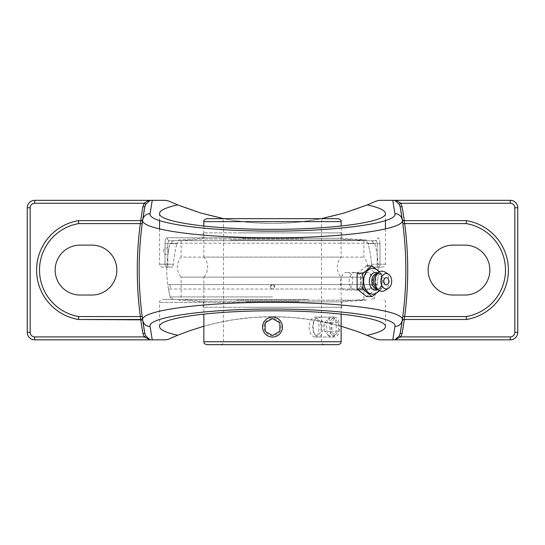 <?xml version="1.0" encoding="UTF-8"?>
<svg xmlns="http://www.w3.org/2000/svg" width="545" height="545" viewBox="0 0 545 545"><rect width="100%" height="100%" fill="white"/><g stroke="black" fill="none" stroke-linecap="round" stroke-linejoin="round"><path stroke-width="0.41" stroke-dasharray="2.73 2.04" d="M142.041 220.323L142.545 219.805M142.558 219.785L142.831 219.056M140.985 220.65L78.521 220.65A50.092 50.092 0 0 0 78.521 319.499M142.695 320.153L142.17 316.325A356.171 356.171 0 0 1 142.17 223.832L142.415 222.013M142.041 319.833L142.831 321.1M466.479 319.499A50.092 50.092 0 0 0 466.479 220.65L404.015 220.65M402.169 219.056L402.442 219.785M402.455 219.805L402.959 220.323M402.959 319.833L402.169 321.1M402.585 222.013L402.83 223.832A356.171 356.171 0 0 1 402.83 316.325L402.373 319.677M402.367 220.425L402.585 221.999M379.994 243.642C379.892 239.991 379.177 238.036 377.855 237.77A2.936 2.739 90 0 1 375.117 240.706A2.936 2.739 90 0 0 377.855 237.77C379.177 238.029 379.885 239.984 379.994 243.642L377.201 243.642C377.099 241.816 376.404 240.842 375.117 240.706C376.404 240.835 377.092 241.816 377.201 243.642L379.994 243.642L379.994 264.202A2.936 2.793 -90 0 1 377.201 267.139L382.515 267.139L372.651 267.139L371.486 264.202L372.651 267.139L377.201 267.139L377.201 264.202L377.201 267.139A2.936 2.793 90 0 0 379.994 264.202L379.994 243.642M169.883 240.706C168.596 240.835 167.908 241.816 167.799 243.642C167.901 241.816 168.596 240.842 169.883 240.706L375.117 240.706L169.883 240.706A2.936 2.739 -90 0 1 167.145 237.77A2.936 2.739 -90 0 0 169.883 240.706L178.985 240.706L176.927 243.642L178.985 240.706L169.883 240.706M277.943 237.77L167.145 237.77C165.823 238.029 165.115 239.984 165.006 243.642C165.108 239.991 165.823 238.036 167.145 237.77L266.171 237.77M167.799 267.139A2.936 2.793 90 0 1 165.006 264.202L167.799 264.202L165.006 264.202L165.006 243.642L167.799 243.642L165.006 243.642L165.006 264.202L159.549 264.202L165.006 264.202A2.936 2.793 -90 0 0 167.799 267.139L162.485 267.139L172.349 267.139L167.799 267.139L167.799 264.202L173.514 264.202L172.349 267.139L173.514 264.202A99.156 99.156 0 0 1 176.927 243.642A99.156 99.156 0 0 0 173.514 264.202L167.799 264.202L167.799 243.642L167.799 267.139M368.073 243.642L366.015 240.706L375.117 240.706L366.015 240.706L368.073 243.642A99.156 99.156 0 0 1 371.486 264.202A99.156 99.156 0 0 0 368.073 243.642L377.201 243.642L377.201 264.202L379.994 264.202L377.201 264.202L377.201 243.642L368.073 243.642M366.015 240.706L178.985 240.706L366.015 240.706M372.651 267.139L378.196 267.139L372.651 267.139M172.349 267.139L166.804 267.139L172.349 267.139M347.247 272.459C339.249 271.941 337.839 290.594 345.918 290.076C353.923 290.594 355.333 271.941 347.247 272.459L366.785 272.459C374.694 271.921 374.286 290.608 366.39 290.076C358.194 290.608 358.617 271.921 366.785 272.459M272.5 299.45L162.485 299.45L272.5 299.45M223.729 218.674L234.227 220.521L253.289 222.714L272.5 223.45L291.711 222.714L301.331 221.795L321.271 218.674M341.136 326.251L328.649 323.049L310.773 319.629L291.711 317.435L272.5 316.706A251.572 251.572 0 0 0 168.589 339.167A7.46 7.46 0 0 1 165.503 339.835L34.71 339.835A7.46 7.46 0 0 1 27.25 332.375L27.25 207.781A7.46 7.46 0 0 1 34.71 200.322L165.503 200.322A7.46 7.46 0 0 1 168.589 200.989A251.572 251.572 0 0 0 376.411 200.989A7.46 7.46 0 0 1 379.497 200.322L510.29 200.322A7.46 7.46 0 0 1 517.75 207.781L517.75 332.375A7.46 7.46 0 0 1 510.29 339.835L379.497 339.835A7.46 7.46 0 0 1 376.411 339.167A251.572 251.572 0 0 0 272.5 316.706L253.289 317.435L234.227 319.629L216.351 323.049L203.864 326.251M464.885 295.043A24.968 24.968 0 0 0 489.846 270.075A24.968 24.968 0 0 0 464.885 245.114L453.133 245.114A24.968 24.968 0 0 0 428.166 270.075A24.968 24.968 0 0 0 453.133 295.043L464.885 295.043M91.867 295.043A24.968 24.968 0 0 0 116.834 270.075A24.968 24.968 0 0 0 91.867 245.114L80.115 245.114A24.968 24.968 0 0 0 55.154 270.075A24.968 24.968 0 0 0 80.115 295.043L91.867 295.043M355.36 272.459A8.809 6.233 90 0 0 349.127 281.268A8.809 6.233 90 0 0 355.36 290.076A8.809 6.233 90 0 0 361.587 281.268A8.809 6.233 90 0 0 355.36 272.459L366.499 272.459A8.809 6.233 90 0 0 360.265 281.268A8.809 6.233 90 0 0 366.499 290.076A8.809 6.233 90 0 0 372.726 281.268A8.809 6.233 90 0 0 366.499 272.459M357.111 273.604L366.499 265.94L375.88 273.604L381.35 273.604L379.606 271.812M375.88 273.604L375.88 288.932L381.35 288.932L381.997 281.268L381.35 273.604M379.606 290.723L381.35 288.932M375.88 288.932L366.499 296.589M379.122 272.091A12.869 9.101 -90 0 1 381.718 279.176A12.869 9.101 -90 0 1 381.841 281.268A12.869 9.101 -90 0 1 381.718 283.352A12.869 9.101 -90 0 1 379.122 290.444M388.483 279.483A3.59 2.541 -90 0 1 388.483 283.053M377.91 273.025A8.863 6.268 -90 0 1 378.298 273.256A8.863 6.268 -90 0 1 381.793 279.83A8.863 6.268 -90 0 1 381.875 281.268A8.863 6.268 -90 0 1 381.793 282.705A8.863 6.268 -90 0 1 378.298 289.279A8.863 6.268 -90 0 1 377.91 289.511M377.31 273.433A7.834 5.539 -90 0 1 379.688 274.19A7.834 5.539 -90 0 1 382.849 281.268A7.834 5.539 -90 0 1 379.688 288.346A7.834 5.539 -90 0 1 377.31 289.102M376.125 274.482A7.834 5.539 -90 0 1 378.891 273.433A7.834 5.539 -90 0 1 384.429 281.268A7.834 5.539 -90 0 1 378.891 289.102A7.834 5.539 -90 0 1 376.125 288.053M384.933 272.057A10.069 7.119 -90 0 1 389.178 281.268A10.069 7.119 -90 0 1 384.933 290.478M203.864 226.073L203.864 257.111L341.136 257.111L203.864 257.111A15.151 15.151 0 0 1 203.864 277.132L341.136 277.132L203.864 277.132L203.864 314.084M272.5 218.674L324.398 218.674L272.5 218.674M206.8 218.674L338.2 218.674M314.901 337.014C311.583 336.428 309.628 333.104 309.035 327.055C309.628 321.005 311.583 317.687 314.901 317.095C320.365 316.482 320.365 337.634 314.901 337.014L331.939 337.014C337.682 337.634 337.682 316.482 331.939 317.095C324.834 316.482 324.834 337.634 331.939 337.014M272.5 317.095C263.964 316.638 259.113 328.397 265.456 334.099C271.158 340.448 282.923 335.591 282.46 327.055C281.867 321.005 278.55 317.687 272.5 317.095C285.348 316.482 285.348 337.634 272.5 337.014C259.652 337.634 259.652 316.482 272.5 317.095M338.2 344.678L206.8 344.678M272.5 344.678L220.602 344.678L272.5 344.678M272.5 240.706L173.535 240.706L272.5 240.706M181.11 240.706L181.11 257.111L363.89 257.111L181.11 257.111A15.151 15.151 0 0 0 181.11 277.132L363.89 277.132L181.11 277.132L181.11 299.45M272.5 284.606L270.293 286.813C271.199 292.427 278.113 285.512 272.5 284.606C273.44 284.401 274.176 285.137 274.707 286.82C274.224 288.434 273.488 289.17 272.5 289.027C271.485 289.184 270.749 288.448 270.293 286.82C270.783 285.178 271.519 284.442 272.5 284.606L274.707 286.813L272.5 289.027L168.473 289.027L272.5 289.027C269.652 287.549 269.652 286.077 272.5 284.606C271.56 284.401 270.824 285.137 270.293 286.82C270.776 288.434 271.512 289.17 272.5 289.027C273.515 289.184 274.251 288.448 274.707 286.82C274.217 285.178 273.481 284.442 272.5 284.606L377.235 284.606L272.5 284.606M173.535 240.706L170.231 243.22L374.769 243.22L170.231 243.22A105.737 105.737 0 0 0 168.943 248.731A3.359 3.359 0 0 0 163.391 251.279A3.359 3.359 0 0 0 167.928 254.42L168.943 248.731L167.928 254.42A105.737 105.737 0 0 0 167.765 284.606A2.241 2.241 0 0 1 170.333 286.82A2.241 2.241 0 0 1 168.473 289.027A105.737 105.737 0 0 0 170.401 297.577M371.465 240.706L374.769 243.22A105.737 105.737 0 0 1 377.235 284.606L168.098 284.579L376.902 284.579L374.667 286.82L376.527 289.027L272.5 289.027L376.527 289.027A105.737 105.737 0 0 1 374.599 297.577M272.5 296.93L170.231 296.93L272.5 296.93M303.238 232.885L203.864 232.885L303.238 232.885M241.428 232.885L341.878 232.885L241.428 232.885M303.238 238.996L203.864 238.996L303.238 238.996M313.784 240.706L180.313 240.706L313.784 240.706M314.465 240.706L178.801 240.706L314.465 240.706M230.535 239.957L366.199 239.957L230.535 239.957M241.428 238.301L341.878 238.301L241.428 238.301M298.789 307.271L203.864 307.271L298.789 307.271M245.924 307.271L341.878 307.271L245.924 307.271M298.789 301.153L203.864 301.153L298.789 301.153M307.816 299.45L180.313 299.45L307.816 299.45M308.395 299.45L178.801 299.45L308.395 299.45M236.605 300.193L366.199 300.193L236.605 300.193M245.924 301.848L341.878 301.848L245.924 301.848M281.125 322.075A9.96 9.96 0 0 1 277.48 335.686A9.96 9.96 0 0 1 263.875 332.034A9.96 9.96 0 0 1 267.52 318.43A9.96 9.96 0 0 1 281.125 322.075M279.851 322.81A8.488 8.488 0 0 0 265.149 322.81A8.488 8.488 0 0 0 272.5 335.55A8.488 8.488 0 0 0 279.851 322.81L272.5 318.58M265.156 331.299L272.5 335.536M322.497 322.061A9.96 4.98 -90 0 0 318.191 317.095A9.96 4.98 -90 0 0 315.317 318.927A9.96 4.98 -90 0 0 313.879 332.055A9.96 4.98 -90 0 0 315.317 335.189A9.96 4.98 -90 0 0 318.191 337.014A9.96 4.98 -90 0 0 322.504 332.028A9.96 4.98 -90 0 0 322.497 322.061M320.589 322.797A8.488 4.244 90 0 1 319.779 333.329A8.488 4.244 90 0 1 314.465 333.99A8.488 4.244 90 0 1 314.465 320.126A8.488 4.244 90 0 1 320.589 322.797M330.413 332.055A9.96 4.98 -90 0 0 334.725 337.014A9.96 4.98 -90 0 0 339.038 332.028A9.96 4.98 -90 0 0 339.031 322.061A9.96 4.98 -90 0 0 334.725 317.095A9.96 4.98 -90 0 0 330.406 322.081A9.96 4.98 -90 0 0 330.413 332.055M324.697 331.312L324.691 322.831L328.356 318.58L332.034 322.803L332.041 331.285L328.369 335.536L324.697 331.312L331.053 331.312L334.732 335.536L338.397 331.285L338.391 322.803L334.719 318.58L331.047 322.831L331.053 331.312M331.047 322.831L324.691 322.831M334.719 318.58L328.356 318.58M338.391 322.803L332.034 322.803M338.397 331.285L332.041 331.285M334.732 335.536L328.369 335.536M176.927 243.642L167.799 243.642L176.927 243.642M379.994 264.202L385.451 264.202L379.994 264.202M371.486 264.202L377.201 264.202L371.486 264.202M272.5 302.386L159.549 302.386L272.5 302.386M341.136 221.617L203.864 221.617M272.5 221.617L223.539 221.617L272.5 221.617M203.864 341.742L341.136 341.742M159.549 228.934L159.549 264.202C160.114 265.074 158.472 265.742 162.485 267.139M385.451 228.852L385.451 264.202C384.886 265.074 386.528 265.742 382.515 267.139M166.804 267.139A105.737 105.737 0 0 0 170.926 299.443M374.074 299.443A105.737 105.737 0 0 0 378.196 267.139M159.549 213.517L159.549 220.589M385.451 213.517L385.451 220.487M159.549 326.639L159.549 302.386C160.114 301.501 158.486 300.833 162.485 299.45M385.451 326.639L385.451 302.386C384.886 301.501 386.514 300.833 382.515 299.45M366.39 290.076L345.918 290.076M355.36 290.076L366.499 290.076M381.793 282.705L381.718 283.352M379.688 288.346L378.298 289.279M377.413 289.102L378.891 289.102M377.413 273.433L378.891 273.433M379.688 274.19L378.298 273.256M381.793 279.83L381.718 279.176M341.136 314.084L341.136 277.132C338.663 274.251 337.403 270.92 337.355 267.125C337.403 263.324 338.663 259.992 341.136 257.111L341.136 226.073M220.602 344.678C224.622 343.282 222.98 342.614 223.539 341.742L223.539 221.617C223.368 219.833 222.387 218.852 220.602 218.674M324.398 344.678C320.378 343.282 322.02 342.614 321.461 341.742L321.461 221.617C321.632 219.833 322.613 218.852 324.398 218.674M331.939 317.095L314.901 317.095M363.89 240.706L363.89 257.111C368.89 263.787 368.89 270.456 363.89 277.132L363.89 299.45M371.465 299.45L374.769 296.93M173.535 299.45L170.231 296.93M364.687 240.706L341.136 238.996L341.136 232.885M180.313 240.706L203.864 238.996L203.864 232.885M366.199 240.706L366.199 239.957L341.878 238.301L341.878 232.885M178.801 240.706L178.801 239.957L203.122 238.301L203.122 232.885M180.313 299.45L203.864 301.153L203.864 307.271M364.687 299.45L341.136 301.153L341.136 307.271M178.801 299.45L178.801 300.193L203.122 301.848L203.122 307.271M366.199 299.45L366.199 300.193L341.878 301.848L341.878 307.271M314.465 333.99L315.317 335.189M314.465 320.126L315.317 318.927M318.191 337.014L334.725 337.014M318.191 317.095L334.725 317.095"/><path stroke-width="0.82" d="M142.415 222.013L142.831 219.056A356.171 356.171 0 0 1 144.82 206.787L142.988 206.46A358.038 358.038 0 0 0 140.719 220.65M142.831 219.056A1.867 1.867 0 0 1 140.985 220.65L142.041 220.323M142.17 316.325L140.317 316.563L140.985 319.499A1.867 1.867 0 0 1 142.831 321.1L144.82 333.363A356.171 356.171 0 0 1 142.831 321.1M142.17 223.832L140.317 223.586A358.038 358.038 0 0 0 140.317 316.563L78.766 316.563L78.521 319.499L142.041 319.833M140.719 319.499A358.038 358.038 0 0 0 142.988 333.697L144.82 333.363L145.787 335.938L144.187 336.899L150.168 339.835L145.787 335.938M78.521 220.65L140.985 220.65L140.317 223.586L78.766 223.586L78.521 220.65A50.092 50.092 0 0 0 78.521 319.499L140.985 319.499M142.988 333.697L144.187 336.899L34.71 336.899A4.524 4.524 0 0 1 30.186 332.375L30.186 207.781A4.524 4.524 0 0 1 34.71 203.258L34.71 200.322A7.46 7.46 0 0 0 27.25 207.781L27.25 332.375A7.46 7.46 0 0 0 34.71 339.835L149.534 339.835M402.959 319.833L404.015 319.499A1.867 1.867 0 0 0 402.169 321.1A356.171 356.171 0 0 1 400.18 333.363L402.305 320.153C405.582 310.739 342.894 302.1 272.35 302.359C201.691 302.128 139.418 310.786 142.695 320.153A356.171 356.171 0 0 1 142.695 220.003L144.82 206.787L145.787 204.218L144.187 203.258L142.988 206.46M145.787 204.218L150.168 200.322L149.534 200.322C148.417 200.546 146.639 201.527 144.187 203.258L34.71 203.258M149.534 200.322L34.71 200.322M149.882 339.835L152.239 339.835L150.079 326.489A7.46 7.385 -8.1 0 1 142.695 320.153A356.171 356.171 0 0 1 142.695 220.003A7.46 7.385 8.1 0 1 150.079 213.66L152.239 200.322L149.882 200.322M402.959 220.323L404.015 220.65A1.867 1.867 0 0 1 402.169 219.056L402.367 220.425M404.281 220.65A358.038 358.038 0 0 0 402.012 206.46L400.18 206.787A356.171 356.171 0 0 1 402.169 219.056M402.83 316.325L404.683 316.563A358.038 358.038 0 0 0 404.683 223.586L466.234 223.586A47.156 47.156 0 0 1 466.234 316.563L404.683 316.563L404.015 319.499L466.479 319.499A50.092 50.092 0 0 0 466.479 220.65L404.015 220.65L404.683 223.586L402.83 223.832M399.213 335.938L394.832 339.835L400.813 336.899L399.213 335.938L400.18 333.363L402.012 333.697A358.038 358.038 0 0 0 404.281 319.499M395.466 339.835L510.29 339.835A7.46 7.46 0 0 0 517.75 332.375L514.814 332.375A4.524 4.524 0 0 1 510.29 336.899L400.813 336.899L402.012 333.697M402.373 319.677L402.169 321.1A1.867 1.867 0 0 1 404.015 319.499L466.479 319.499L466.234 316.563M402.012 206.46L400.813 203.258L399.213 204.218L400.18 206.787L402.305 220.003A356.171 356.171 0 0 1 402.305 320.153A7.46 7.385 -171.9 0 1 394.921 326.489L392.761 339.835L395.118 339.835M517.75 332.375L517.75 207.781A7.46 7.46 0 0 0 510.29 200.322L510.29 203.258L400.813 203.258C398.361 201.527 396.583 200.546 395.466 200.322L394.832 200.322L399.213 204.218M466.234 223.586L466.479 220.65M464.885 245.114A24.968 24.968 0 0 1 489.846 270.075A24.968 24.968 0 0 1 464.885 295.043L453.133 295.043A24.968 24.968 0 0 1 428.166 270.075A24.968 24.968 0 0 1 453.133 245.114L464.885 245.114M321.271 218.674L344.515 212.925L367.276 204.913C379.231 207.536 385.288 210.404 385.451 213.517C386.718 221.965 332.872 229.506 272.5 229.329C212.128 229.506 158.282 221.965 159.549 213.517C159.712 210.404 165.769 207.536 177.725 204.913L200.485 212.925L223.729 218.674M152.239 200.322L165.503 200.322L168.589 200.989L177.725 204.913M510.29 200.322L395.466 200.322M392.761 339.835L379.497 339.835L376.411 339.167L357.847 331.626L341.136 326.251M203.864 326.251L190.287 330.515L177.725 335.236C165.769 332.614 159.712 329.745 159.549 326.639C158.282 318.185 212.128 310.65 272.5 310.827C332.872 310.65 386.718 318.185 385.451 326.639C385.288 329.745 379.231 332.614 367.276 335.236M367.276 204.913L376.411 200.989L379.497 200.322L392.761 200.322L394.921 213.66C398.388 223.859 325.488 232.885 252.26 230.848C193.577 229.615 147.811 221.876 150.079 213.66A7.46 7.385 8.1 0 0 142.695 220.003C140.338 228.389 188.87 236.292 251.054 237.552C328.642 239.637 405.916 230.419 402.305 220.003A7.46 7.385 171.9 0 0 394.921 213.66M395.118 200.322L392.761 200.322M177.725 335.236L168.589 339.167L165.503 339.835L152.239 339.835M80.115 245.114L91.867 245.114A24.968 24.968 0 0 1 116.834 270.075A24.968 24.968 0 0 1 91.867 295.043L80.115 295.043A24.968 24.968 0 0 1 55.154 270.075A24.968 24.968 0 0 1 80.115 245.114M379.606 271.812L371.969 265.94L362.582 273.604L363.229 281.268L362.582 288.932L371.969 296.589L379.606 290.723M366.499 265.94L371.969 265.94M371.969 296.589L366.499 296.589L357.111 288.932L357.111 273.604L362.582 273.604M357.111 288.932L362.582 288.932M379.122 290.444A12.869 9.101 -90 0 1 369.224 293.142A12.869 9.101 -90 0 1 363.638 281.268A12.869 9.101 -90 0 1 369.224 269.394A12.869 9.101 -90 0 1 379.122 272.091M386.276 284.858A3.59 2.541 -90 0 1 383.782 281.888A3.59 2.541 -90 0 1 385.417 277.896A3.59 2.541 -90 0 1 388.483 279.483A4.748 4.748 0 0 1 388.483 283.053A3.59 2.541 -90 0 1 386.276 284.858M377.91 289.511A8.863 6.268 -90 0 1 369.34 281.268A8.863 6.268 -90 0 1 377.91 273.025M377.413 289.102L377.31 289.102A7.834 5.539 -90 0 1 371.772 281.268A7.834 5.539 -90 0 1 377.31 273.433L377.413 273.433M388.469 288.278L384.933 290.478A10.069 7.119 -90 0 1 378.496 289.988L376.125 288.053A7.834 5.539 -90 0 1 373.352 281.268A7.834 5.539 -90 0 1 376.125 274.482L378.496 272.548A10.069 7.119 -90 0 1 384.933 272.057L388.469 274.258A7.657 5.416 -90 0 1 391.698 281.268A7.657 5.416 -90 0 1 388.469 288.278A7.657 5.416 -90 0 1 380.86 281.268A7.657 5.416 -90 0 1 388.469 274.258M378.496 289.988A10.069 7.119 -90 0 1 374.94 281.268A10.069 7.119 -90 0 1 378.496 272.548M341.136 221.617C341.722 220.698 340.741 219.717 338.2 218.674L206.8 218.674C204.259 219.717 203.278 220.698 203.864 221.617L341.136 221.617L341.136 226.073M272.5 344.678L338.2 344.678C342.212 343.282 340.571 342.614 341.136 341.742L203.864 341.742C204.429 342.614 202.788 343.282 206.8 344.678L272.5 344.678M263.875 332.034A9.96 9.96 0 0 1 267.52 318.43A9.96 9.96 0 0 1 281.125 322.075A9.96 9.96 0 0 1 277.48 335.686A9.96 9.96 0 0 1 263.875 332.034M272.5 335.536L265.156 331.299L265.156 322.817L272.5 318.58L279.844 322.817L279.844 331.299L272.5 335.536L279.844 331.299L279.844 322.817M272.5 318.58L265.156 322.817L265.156 331.299M510.29 336.899L510.29 339.835M78.766 316.563A47.156 47.156 0 0 1 78.766 223.586M266.171 237.77L277.943 237.77M34.71 339.835L34.71 336.899M30.186 332.375L27.25 332.375M30.186 207.781L27.25 207.781M517.75 207.781L514.814 207.781L514.814 332.375M510.29 203.258A4.524 4.524 0 0 1 514.814 207.781M150.079 326.489C146.932 317.319 205.676 308.845 272.357 309.07C338.929 308.817 398.061 317.279 394.921 326.489M159.549 220.589L159.549 228.934M385.451 220.487L385.451 228.852M203.864 221.617L203.864 226.073M203.864 314.084L203.864 341.742M341.136 314.084L341.136 341.742"/></g></svg>
